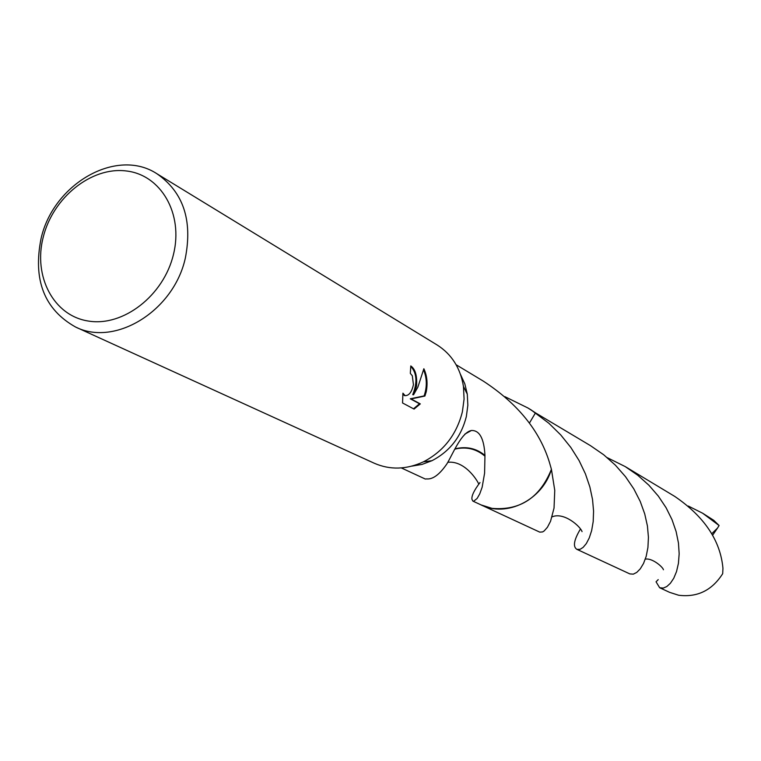 <?xml version="1.0" encoding="UTF-8"?>
<svg xmlns="http://www.w3.org/2000/svg" width="761" height="761" viewBox="0 0 761 761"><rect width="100%" height="100%" fill="white"/><g stroke="black" fill="none" stroke-linecap="round" stroke-linejoin="round"><path stroke-width="1.14" d="M156.918 173.746L437.175 345.009C451.673 354.245 460.434 368.067 463.459 386.464L464.077 399.078L462.374 411.853C456.562 434.683 443.577 451.349 423.43 461.832C406.498 469.632 390.146 470.108 374.364 463.278L75.529 327.002C44.319 309.451 32.828 279.972 41.056 238.583C53.318 183.696 116.747 147.282 156.918 173.746C183.23 192.038 192.704 220.129 185.351 258.017C173.85 310.897 115.092 347.064 75.529 327.002M460.557 374.517L464.828 383.896L467.292 394.16L467.844 405.309L466.341 416.581C461.223 436.738 449.761 451.444 431.953 460.7L422.07 464.4L411.91 466.122M416.505 386.379L413.537 394.816L417.865 387.13L423.858 368.743C427.054 375.592 427.844 383.268 426.236 391.782L424.904 396.043L411.083 398.926L420.3 403.891L414.06 409.085L402.55 402.978L402.93 393.161L405.109 395.653C409.038 395.691 411.806 392.029 413.432 384.676L412.31 375.772L410.331 373.394L410.788 365.936C415.392 369.152 417.294 375.963 416.505 386.379M173.432 254.545C163.71 295.487 123.358 326.802 88.599 321.085C53.698 315.977 32.98 276.481 43.244 237.061C52.994 197.575 91.234 166.678 125.974 170.93C160.856 174.583 183.677 213.66 173.432 254.545M401.332 467.929L425.285 479.03L426.731 478.916C432.895 479.497 439.611 474.493 446.869 463.925C452.443 454.85 461.214 432.419 471.401 430.498C479.535 430.184 484.053 438.488 484.957 455.401L484.595 473.171L482.151 487.211L479.725 493.918L477.128 498.445L473.723 501.214L472.895 501.118L471.934 499.245C471.487 495.792 474.17 490.227 479.991 482.55M456.124 364.747L483.368 381.156C517.737 403.644 539.768 430.764 549.48 462.526L551.421 469.309C539.891 497.742 520.096 510.755 492.044 508.367L481.047 504.904L539.777 532.139L542.631 531.92L544.172 530.94L547.425 527.268L550.545 521.275L554.037 508.072L554.759 490.388L551.421 469.299C542.622 499.863 506.674 517.775 481.047 504.895L472.895 501.118M410.778 366.374C416.895 373.004 417.551 382.441 412.738 394.693L413.537 394.816M404.957 395.606L402.778 394.417M413.518 408.8L419.501 403.768L410.274 398.793L424.115 395.92C427.168 386.921 427.007 378.284 423.639 370.017M419.501 403.768L420.3 403.891M410.274 398.793L411.083 398.926M424.115 395.92L424.904 396.043M484.957 455.401C476.215 448.248 466.198 446.07 454.926 448.885M454.802 449.133C466.027 446.45 475.958 448.705 484.614 455.887M504.885 396.662L527.887 407.963L535.487 412.862L529.39 423.135M530.702 409.665L535.478 412.862M551.421 469.309C542.564 500.11 506.17 517.975 480.524 504.657M530.912 409.789L548.871 423.259L560.705 434.883L570.826 447.449L579.083 460.567L585.418 473.856L589.87 486.964L592.534 499.501L593.57 511.154L593.19 521.599L591.649 530.598L589.242 537.97L586.312 543.582L583.126 547.378L580.063 549.347L576.924 549.366C572.786 546.817 573.861 540.205 580.148 529.523M688.267 506.027L702.698 513.256L719.097 525.528L717.537 528.048L711.697 533.775M702.698 513.256L713.723 520.296L719.097 525.528M576.924 549.366L629.851 573.908L633.323 574.146L636.748 572.415L640.267 568.847L643.54 563.444L646.203 556.281L647.925 547.501L648.429 537.314L647.43 525.984L644.729 513.903L640.229 501.442L633.818 488.895L625.504 476.681L615.421 465.199L603.682 454.755L590.45 445.642L535.487 412.852M607.249 457.665L625.219 466.588L637.737 475.235L648.848 485.176L658.332 496.105L666.094 507.739L672.03 519.687L676.129 531.597L678.46 543.059L679.164 553.761L678.432 563.34L676.529 571.578L673.742 578.274L670.374 583.287L666.779 586.56L663.269 588.082L659.644 587.73L656.049 581.794L658.217 579.625M659.644 587.73L669.623 592.353L678.622 595.235C697.323 597.585 712.011 590.403 722.693 573.68L722.95 568.315C720.439 540.614 704.382 516.652 674.788 496.438L625.219 466.588M481.047 504.904L480.315 504.553M717.537 528.048L712.562 535.306M431.953 460.7L423.43 461.832M405.109 395.653L404.3 395.53M464.838 434.122L471.401 430.498M478.659 483.844C476.738 479.411 464.362 460.434 447.829 462.298M531.406 410.084L527.887 407.963M467.292 394.16L463.459 386.464M645.29 559.164C652.158 557.689 663.031 567.173 663.43 569.751M582.051 531.635C580.472 526.498 564.025 511.782 552.115 516.843"/></g></svg>

